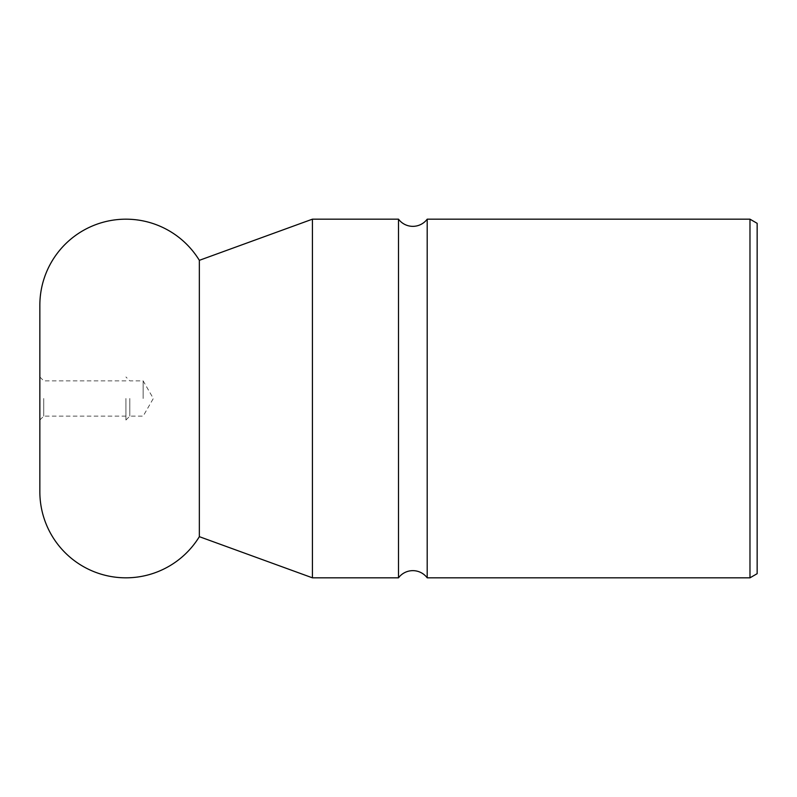 <?xml version="1.0" encoding="UTF-8"?>
<svg xmlns="http://www.w3.org/2000/svg" width="797" height="797" viewBox="0 0 797 797"><rect width="100%" height="100%" fill="white"/><g stroke="black" fill="none" stroke-linecap="round" stroke-linejoin="round"><path stroke-width="0.6" stroke-dasharray="3.98 2.99" d="M39.85 491.749L39.85 305.251M427.192 577.825L427.192 219.175M749.977 577.825L749.977 219.175M757.15 573.681L757.15 223.319M398.5 577.825L398.5 219.175M312.424 577.825L312.424 219.175M199.35 536.67L199.35 260.33M143.141 398.5L143.141 380.866L143.141 398.5M129.811 398.5L129.811 416.134L129.811 398.5M125.926 398.5L125.926 420.019L125.926 398.5M43.735 398.5L43.735 416.134L43.735 398.5M39.85 398.5L39.85 420.019L39.85 398.5M125.926 420.019L129.811 416.134L143.141 416.134L153.323 398.5L143.141 380.866L129.811 380.866L125.926 376.981M125.926 416.134L43.735 416.134L39.85 420.019M125.926 380.866L43.735 380.866L39.85 376.981"/><path stroke-width="1.2" d="M427.192 219.175A17.933 17.933 0 0 1 398.5 219.175L398.5 577.825A17.933 17.933 0 0 1 427.192 577.825L427.192 219.175L749.977 219.175L749.977 577.825L427.192 577.825M125.926 577.825A86.076 86.076 0 0 1 39.85 491.749L39.85 305.251A86.076 86.076 0 0 1 199.35 260.33L199.35 536.67A86.076 86.076 0 0 1 125.926 577.825M749.977 219.175L757.15 223.319L757.15 573.681L749.977 577.825M199.35 260.33L312.424 219.175L312.424 577.825L398.5 577.825M199.35 536.67L312.424 577.825M398.5 219.175L312.424 219.175"/></g></svg>
